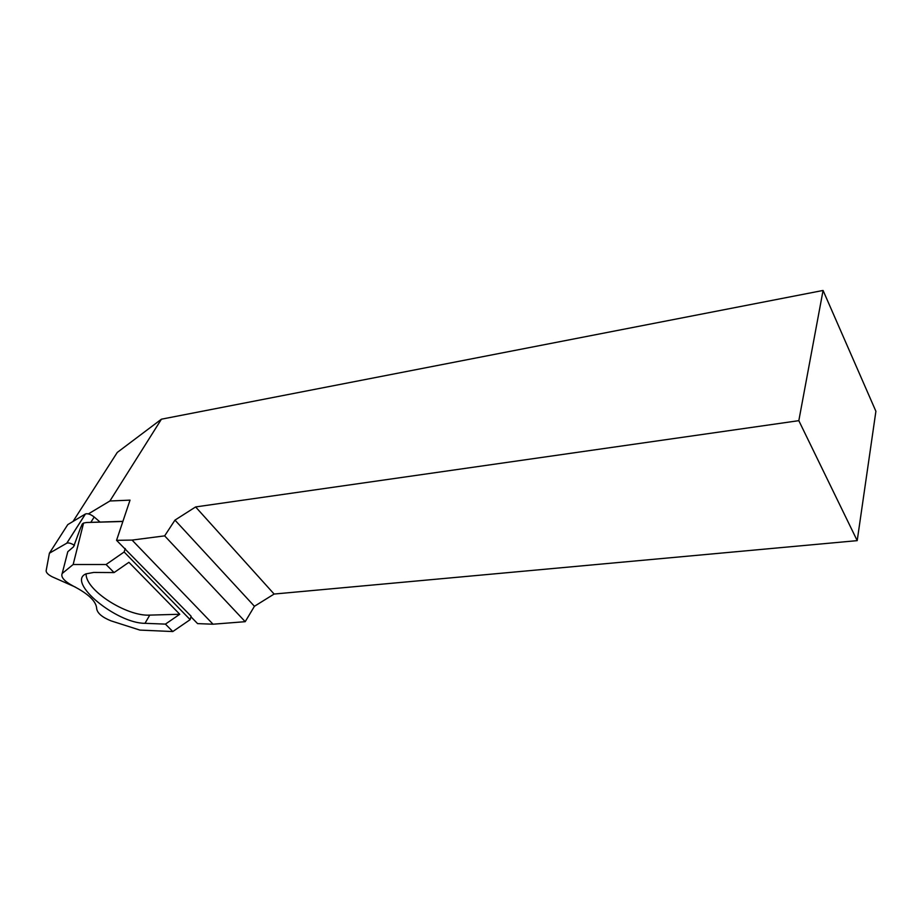 <?xml version="1.0" encoding="UTF-8"?>
<svg xmlns="http://www.w3.org/2000/svg" width="922" height="922" viewBox="0 0 922 922"><rect width="100%" height="100%" fill="white"/><g stroke="black" fill="none" stroke-linecap="round" stroke-linejoin="round"><path stroke-width="1.38" d="M86.149 573.772C85.066 589.919 126.66 616.645 149.767 615.112L179.767 614.259L165.418 624.113L172.806 631.547L190.151 619.653L191.096 616.219L116.552 540.327L130.025 500.139L109.902 500.992L161.431 419.187L823.069 290.453L798.821 420.663L195.614 506.939L274.122 594.045L857.206 540.638L798.821 420.663M116.552 540.327L132.065 540.085L164.658 535.866L174.961 520.123L195.614 506.939M164.658 535.866L245.206 621.682L213.04 624.206L132.065 540.085M823.069 290.453L875.9 411.293L857.206 540.638M274.122 594.045L254.437 606.284L174.961 520.123M245.206 621.682L254.437 606.284M213.04 624.206L197.585 623.618L190.935 616.783M73.022 521.449L117.255 452.448L161.431 419.187M88.385 513.9L109.902 500.992M122.868 521.483L86.576 522.509L122.914 521.333M125.265 548.544L124.136 551.99L106.076 564.518L73.161 564.506L62.189 573.496C60.587 577.08 64.333 581.309 73.426 586.173C88.593 593.975 96.349 601.478 96.683 608.693C97.386 613.222 102.169 617.279 111.032 620.863L139.914 630.095L172.806 631.547M86.576 522.509L83.579 523.051L73.161 564.506M190.151 619.653L124.136 551.99M106.076 564.518L114.086 572.574L128.907 562.305L179.767 614.259M165.418 624.113L144.996 623.318C116.621 623.491 66.246 582.128 85.942 573.876L93.664 572.447L114.086 572.574M83.579 523.051L82.335 523.927L80.445 528.191L73.564 546.792L67.802 551.69L62.189 573.496M99.979 521.99L94.205 517C90.69 514.303 87.774 513.289 85.481 513.946L67.767 524.618L49.396 553.223L46.112 570.902C46.307 572.873 48.359 574.844 52.266 576.826L75.42 587.118M74.451 545.375C71.19 543.3 68.666 542.562 66.857 543.15L49.396 553.223M149.767 615.112L144.996 623.318M94.205 517L90.886 522.244M85.412 513.98L66.799 543.185M85.481 513.946L66.857 543.15"/></g></svg>
